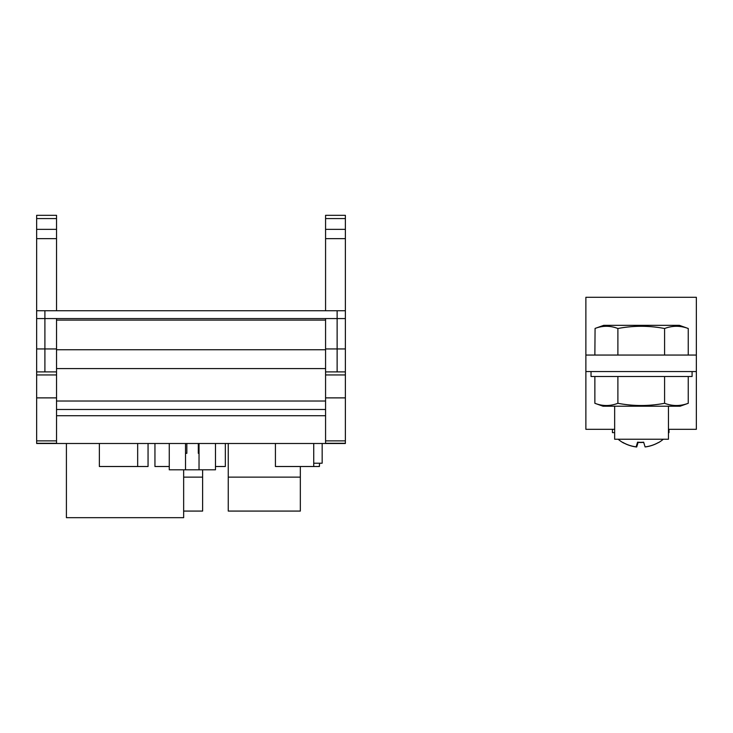 <?xml version="1.0" encoding="UTF-8"?>
<svg xmlns="http://www.w3.org/2000/svg" width="733" height="733" viewBox="0 0 733 733"><rect width="100%" height="100%" fill="white"/><g stroke="black" fill="none" stroke-linecap="round" stroke-linejoin="round"><path stroke-width="1.1" d="M669 432.626L669 429.327L669 432.626L668.45 432.626M614.657 432.626L612.44 432.626L612.44 429.327M668.45 406.219L668.45 439.232L614.657 439.232L614.657 406.219M595.077 403.37C602.682 406.247 610.287 406.219 617.892 403.297C633.449 406.247 649.017 406.247 664.584 403.297C672.473 406.247 680.361 406.247 688.25 403.297L680.096 406.219L603.021 406.219L594.866 403.297L594.866 376.505M679.418 325.342L603.699 325.342L595.077 328.43C602.682 325.553 610.287 325.58 617.892 328.503C633.449 325.553 649.017 325.553 664.584 328.503C672.473 325.553 680.361 325.553 688.25 328.503L679.418 325.342M692.089 371.558L692.089 376.505L591.027 376.505L591.027 371.558M585.878 355.056L696.35 355.056L696.35 297.286L585.878 297.286L585.878 429.327L614.657 429.327M664.584 403.297L664.584 376.505M617.892 403.297L617.892 376.505M688.25 403.297L688.25 376.505M664.584 328.503L664.584 355.056M688.25 328.503L688.25 355.056M595.077 328.43L594.866 355.056M617.892 328.503L617.892 355.056M668.45 429.327L696.35 429.327L696.35 355.056M585.878 371.558L696.35 371.558M623.691 442.924A34.497 32.994 180 0 0 636.702 447.002L636.72 446.91A34.616 33.095 180 0 1 636.143 446.846A34.579 33.067 180 0 1 622.83 442.393L622.784 442.54A35.037 35.037 0 0 1 618.13 439.232A35.037 35.037 0 0 0 623.655 443.044L623.691 442.924M638.104 442.411L636.72 446.91M645.691 446.864L645.7 446.883A34.497 32.994 180 0 0 658.417 442.549A34.524 33.012 180 0 1 645.104 446.938L643.656 442.201A33.929 32.444 180 0 1 637.563 442.182L636.116 446.91A34.524 33.012 180 0 1 622.821 442.42L622.821 442.42M663.31 439.232A35.037 35.037 0 0 1 658.454 442.659L658.408 442.512A34.579 33.067 180 0 1 645.095 446.901M637.508 442.365A34.011 32.527 180 0 0 643.711 442.384M148.057 443.492L148.057 466.509L99.358 466.509L99.358 443.492M169.268 466.509L154.947 466.509L154.947 443.492M225.343 443.492L225.343 466.509L215.475 466.509M319.588 463.21L319.396 466.509L275.425 466.509L275.425 443.492M313.733 466.509L313.733 443.492M137.667 466.509L137.667 443.492M199.028 453.306L198.313 453.306L198.313 443.492M186.842 443.492L186.842 453.306L185.513 453.306M36.65 310.737L44.905 310.737L44.905 318.571L337.125 318.571L337.125 348.945L325.571 348.945L325.571 371.897L345.371 371.897L345.371 443.492L36.65 443.492L36.65 215.328L56.533 215.328L56.533 238.646L36.65 238.646M44.905 310.737L345.371 310.737L345.371 371.897M36.65 318.571L44.905 318.571L44.905 371.897L56.533 371.897L56.533 443.492M44.905 371.897L36.65 371.897M36.65 348.945L56.533 348.945L56.533 371.897M56.533 318.571L56.533 348.945M56.533 443.273L36.65 443.273M56.533 440.872L36.65 440.872M56.533 397.882L36.65 397.882M56.533 374.939L36.65 374.939M319.396 466.509L319.396 464.859M66.41 443.492L66.41 517.672L183.653 517.672L183.653 469.807M183.653 477.128L202.62 477.128L202.62 469.807M202.62 477.128L202.62 511.075L183.653 511.075M325.571 348.945L325.571 318.571M325.571 310.737L325.571 215.328L345.371 215.328L345.371 310.737M56.533 320.101L325.571 320.101M56.533 349.751L325.571 349.751M56.533 368.589L325.571 368.589M56.533 401.015L325.571 401.015M56.533 409.481L325.571 409.481M56.533 415.712L325.571 415.712M325.571 371.897L325.571 443.492M300.338 477.128L300.338 511.075L228.256 511.075L228.256 477.128L300.338 477.128L300.338 466.509M228.256 477.128L228.256 443.492M185.513 443.492L185.513 469.807L169.268 469.807L169.268 443.492M215.475 443.492L215.475 469.807L199.028 469.807L199.028 443.492M185.513 469.807L199.028 469.807M313.733 463.21L322.163 463.21L322.163 443.492M56.533 229.365L36.65 229.365M56.533 218.571L36.65 218.571M56.533 238.646L56.533 310.737M325.571 238.646L345.371 238.646M325.571 229.365L345.371 229.365M325.571 218.571L345.371 218.571M325.571 443.273L345.371 443.273M325.571 440.872L345.371 440.872M325.571 397.882L345.371 397.882M325.571 374.939L345.371 374.939M337.125 371.897L337.125 348.945L345.371 348.945M337.125 310.737L337.125 318.571L345.371 318.571"/></g></svg>

